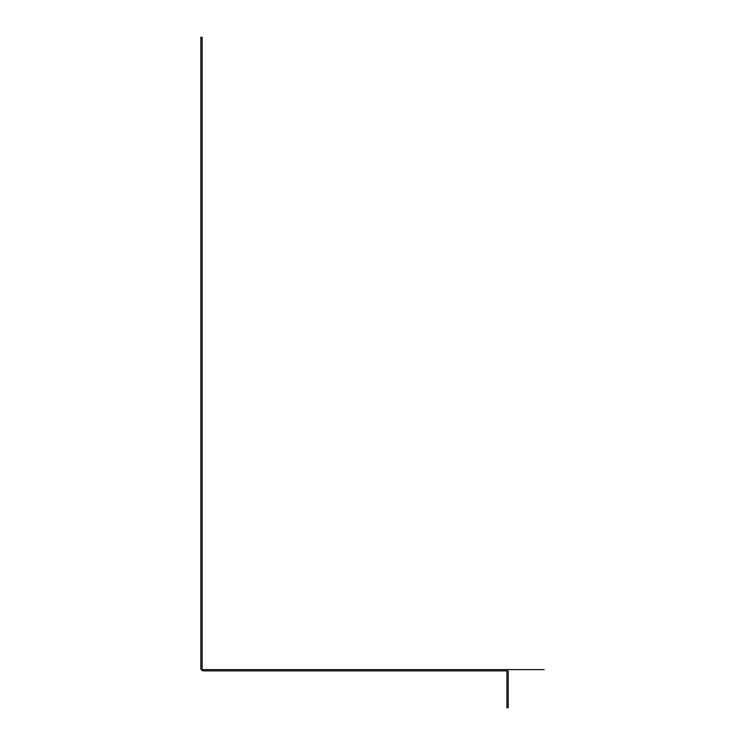<?xml version="1.0" encoding="UTF-8"?>
<svg xmlns="http://www.w3.org/2000/svg" width="745" height="745" viewBox="0 0 745 745"><rect width="100%" height="100%" fill="white"/><g stroke="black" fill="none" stroke-linecap="round" stroke-linejoin="round"><path stroke-width="1.12" d="M505.65 669.606A2.57 2.57 0 0 1 508.22 672.167L508.22 707.75L506.935 707.75L506.935 672.167A1.285 1.285 0 0 0 505.65 670.882L203.432 670.882A2.57 2.57 0 0 1 200.861 668.321L200.861 37.25L202.146 37.25L202.146 668.321A1.285 1.285 0 0 0 203.432 669.606L544.139 669.606L203.432 669.606M200.861 668.321L200.861 37.25"/></g></svg>
